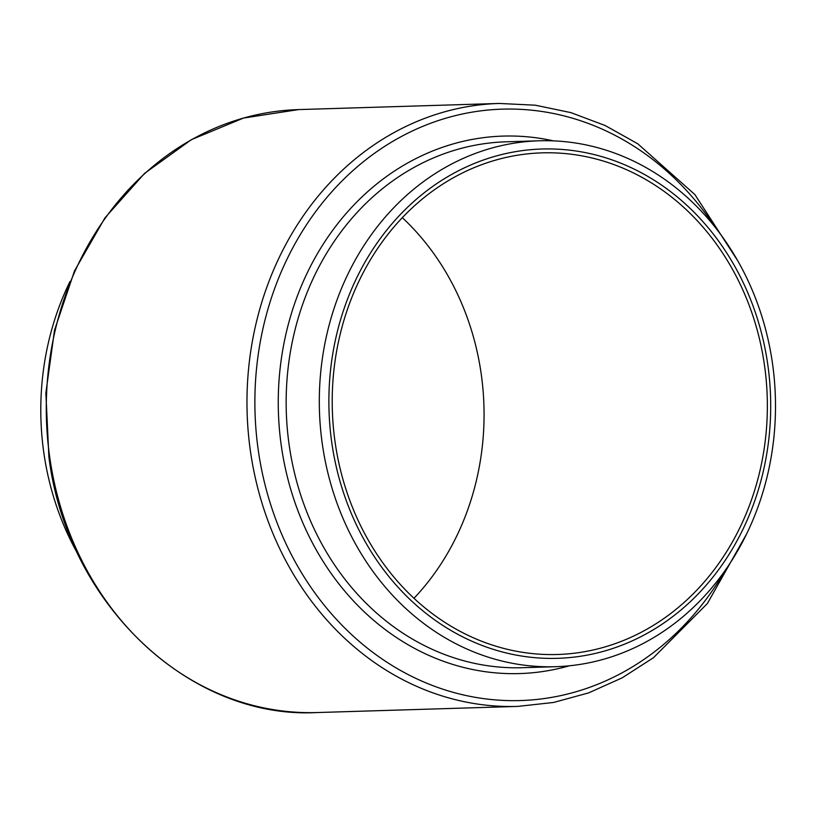<?xml version="1.0" encoding="UTF-8"?>
<svg xmlns="http://www.w3.org/2000/svg" width="816" height="816" viewBox="0 0 816 816"><rect width="100%" height="100%" fill="white"/><g stroke="black" fill="none" stroke-linecap="round" stroke-linejoin="round"><path stroke-width="1.22" d="M69.982 281.51A263.078 228.062 88.2 0 0 43.738 452.125A263.078 228.062 88.2 0 0 78.336 554.9M335.029 441.701A250.93 217.535 88.2 0 0 557.45 654.493A250.93 217.535 88.2 0 0 764.541 365.65A250.93 217.535 88.2 0 0 542.12 152.857A250.93 217.535 88.2 0 0 335.029 441.701M413.957 598.301A250.93 217.535 88.2 0 0 481.256 374.299A250.93 217.535 88.2 0 0 402.329 217.699M772.548 363.875A263.078 228.062 88.2 0 0 539.366 140.791A263.078 228.062 88.2 0 0 322.259 443.608A263.078 228.062 88.2 0 0 555.441 666.703A263.078 228.062 88.2 0 0 772.548 363.875M767.846 365.058A254.786 220.871 88.2 0 0 514.396 151.858A254.786 220.871 88.2 0 0 331.735 442.282A254.786 220.871 88.2 0 0 585.174 655.483A254.786 220.871 88.2 0 0 767.846 365.058M317.006 712.552C188.578 719.528 66.647 602.687 48.878 456.705L45.859 393.026L54.529 330.143L74.521 270.871L104.958 217.852L144.493 173.451L191.372 139.669L243.525 118.055L298.585 109.589A301.624 261.477 88.2 0 0 49.664 456.776A301.624 261.477 88.2 0 0 317.006 712.552L517.711 706.411A301.624 261.477 -91.8 0 1 250.359 450.646A301.624 261.477 -91.8 0 1 499.28 103.448L535.357 105.203L570.914 112.628L605.278 125.582L637.796 143.81L694.885 194.575L737.96 261.1M539.366 140.791L506.226 141.8A263.078 228.062 88.2 0 0 289.109 444.628A263.078 228.062 88.2 0 0 522.291 667.712L555.441 666.703M569.456 665.774A268.862 233.07 -91.8 0 1 281.275 445.587A268.862 233.07 -91.8 0 1 553.421 140.862M714.959 226.97A295.841 256.459 88.2 0 0 409.744 132.233A295.841 256.459 88.2 0 0 258.193 449.677A295.841 256.459 88.2 0 0 457.582 693.518A295.841 256.459 88.2 0 0 725.444 569.966M298.585 109.589L499.28 103.448M746.314 534.49L707.39 603.514L653.504 657.676L622.159 677.851L588.652 692.876L553.605 702.464L517.711 706.411"/></g></svg>

